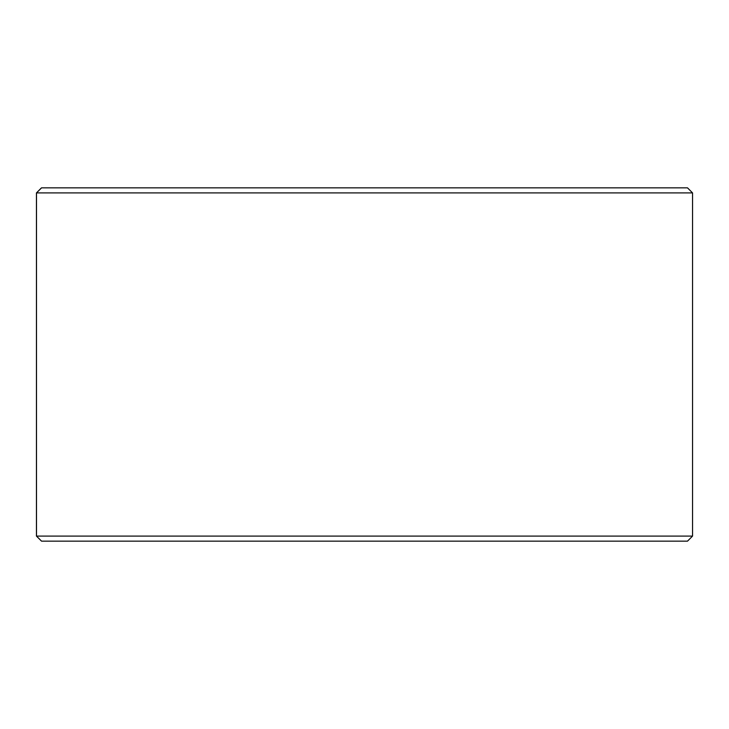 <?xml version="1.0" encoding="UTF-8"?>
<svg xmlns="http://www.w3.org/2000/svg" width="729" height="729" viewBox="0 0 729 729"><rect width="100%" height="100%" fill="white"/><g stroke="black" fill="none" stroke-linecap="round" stroke-linejoin="round"><path stroke-width="1.09" d="M36.496 536.097L41.544 541.146L36.45 536.097L36.45 192.903L41.498 187.854L687.502 187.854L692.55 192.903L36.496 192.903L36.496 536.097L692.55 536.097L692.55 192.903M41.544 187.854L36.496 192.903M41.544 541.146L687.502 541.146L692.55 536.097"/></g></svg>
